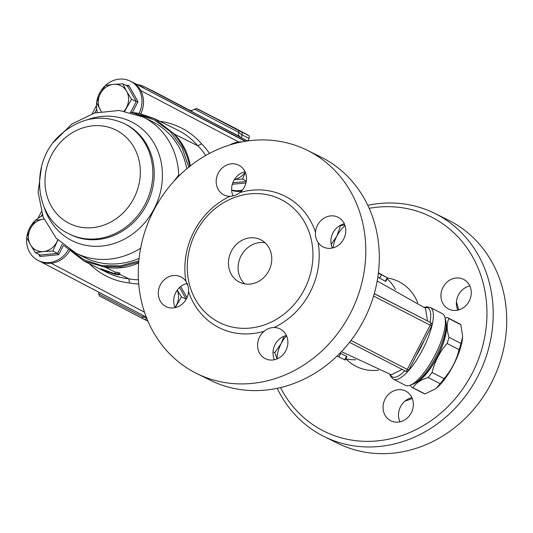 <?xml version="1.0" encoding="UTF-8"?>
<svg xmlns="http://www.w3.org/2000/svg" width="533" height="533" viewBox="0 0 533 533"><rect width="100%" height="100%" fill="white"/><g stroke="black" fill="none" stroke-linecap="round" stroke-linejoin="round"><path stroke-width="0.8" d="M245.233 141.318L133.676 82.808L245.666 141.252M143.817 87.825A24.911 22.193 -63.7 0 0 143.397 87.612L132.524 82.249M138.713 262.196L120.878 266.84L102.962 266.627L105.521 267.286L115.228 272.09L119.938 273.036L119.319 274.708C118.133 275.041 115.601 274.555 111.73 273.249L100.677 268.792M138.647 262.996A64.053 57.071 116.3 0 1 102.962 266.627M174.491 134.216L154.617 118.692L177.669 130.099A79.47 70.809 116.3 0 1 197.776 145.736L174.498 134.216L172.485 132.497A64.053 57.071 116.3 0 1 190.301 165.93M172.485 132.497C181.32 141.965 187.103 153.417 189.841 166.849M64.4 245.92L84.087 261.13L105.514 267.28M135.875 113.969L154.443 119.958L170.234 131.451L182 147.594L188.755 167.169M138.82 260.95L120.258 265.907L101.596 265.527L84.174 259.857L69.25 249.384M154.617 118.692L130.265 112.276M138.433 279.772A64.053 57.071 116.3 0 1 128.799 278.806L119.512 274.209M84.361 261.263L98.412 268.219A79.47 70.809 -63.7 0 0 105.234 271.11C108.406 272.29 109.032 272.596 107.113 272.043A79.47 70.809 116.3 0 1 100.297 269.152L107.166 272.55A79.47 70.809 116.3 0 0 128.799 278.806L129.512 282.976A67.611 60.242 -63.7 0 0 138.72 283.956M205.678 155.523A64.053 57.071 116.3 0 0 197.776 145.736L201.621 143.87A83.035 73.98 -63.7 0 0 159.913 121.311M179.614 175.33L178.762 174.951L173.798 181.393M141.905 242.229L140.705 247.798M178.928 176.003A7.116 6.503 101.7 0 1 178.762 174.951A75.913 67.638 -63.7 0 0 143.15 117.04L119.379 110.458L94.574 112.976L71.782 124.076L53.56 142.284M101.596 269.018L113.835 273.396L114.682 273.562L115.228 272.09M108.359 272.383L107.213 271.85M100.297 269.152A79.47 70.809 116.3 0 1 99.358 268.679M114.682 273.562L115.355 271.99M119.539 274.129L114.742 273.449M119.745 273.556L116.88 272.143M247.658 140.952L144.356 86.772A24.911 22.193 -63.7 0 0 143.943 86.559A24.911 22.193 -63.7 0 0 137.354 84.62M189.055 109.918L189.095 109.938A4.744 4.744 -85.1 0 0 190.841 110.444A4.744 4.744 -85.1 0 0 190.867 110.451C190.994 110.851 192.206 110.431 194.512 109.185L238.771 132.397L241.809 134.822L249.144 138.4L247.912 140.785M143.943 86.559L154.084 91.576A24.911 22.193 116.3 0 1 154.497 91.789L189.095 109.938A35.584 0.34 27.4 0 0 206.198 119.145A35.584 0.34 27.4 0 0 239.703 136.481L239.803 136.535M239.757 136.508L239.703 136.481A4.744 2.878 117 0 1 238.771 132.397A2.372 1.439 -63 0 0 238.298 130.352L198.103 109.212L234.44 127.833L247.758 134.956L241.356 131.898A2.372 1.746 116.8 0 1 241.809 134.822L241.582 137.467M144.15 315.996A4.744 2.878 -63 0 0 143.064 317.028L102.922 296.135L98.805 293.823L98.738 292.177M146.828 318.054L143.064 317.028A2.372 1.439 -63 0 1 141.152 317.801L144.196 319.34A2.372 1.746 116.8 0 0 144.216 319.354L147.961 321.232M146.722 318.241A2.372 1.746 116.8 0 1 144.216 319.354L141.152 317.801A2.372 1.439 -63 0 0 141.152 317.801L99.684 296.028C99.451 296.335 99.151 295.602 98.805 293.823M42.633 215.678A24.911 22.193 -63.7 0 0 38.409 218.004A24.911 22.193 -63.7 0 0 35.558 220.262M35.351 220.455A24.911 22.193 -63.7 0 0 26.87 236.699M26.763 237.551A24.911 22.193 -63.7 0 0 38.303 260.557A24.911 22.193 -63.7 0 0 68.231 249.944M69.51 251.143A24.911 22.193 116.3 0 1 51.195 263.262A24.911 22.193 116.3 0 1 39.848 261.323L38.303 260.557M57.864 240.03L52.86 251.05L43.499 251.569L35.345 252.689L30.394 244.7L26.65 237.305L30.461 228.49L35.471 220.282L43.999 219.13A16.61 14.797 -63.7 0 0 43.626 219.163A16.61 14.797 -63.7 0 0 30.461 228.49A16.61 14.797 -63.7 0 0 30.394 244.7A16.61 14.797 -63.7 0 0 43.499 251.569A16.61 14.797 -63.7 0 0 56.665 242.242A16.61 14.797 -63.7 0 0 57.697 239.857M62.321 244.207L57.564 253.382L52.86 251.05M40.048 255.021L39.902 256.473L58.67 254.714L57.564 253.382L40.048 255.021L35.345 252.689M187.836 285.355A24.911 22.193 -63.7 0 0 186.483 283.616M175.057 307.388A16.61 14.797 -63.7 0 0 176.476 305.083A16.61 14.797 -63.7 0 0 177.203 290.192M177.256 290.119L181.493 296.868L175.224 307.641M186.217 299.206L181.493 296.868M241.955 141.898A24.911 22.193 -63.7 0 0 238.731 142.018A24.911 22.193 -63.7 0 0 229.89 144.929M231.635 189.988A24.911 22.193 -63.7 0 0 242.455 189.968M241.316 191.26A24.911 22.193 116.3 0 1 231.648 190.274M234.46 179.441A16.61 14.797 -63.7 0 0 245.233 172.166M245.313 172.366L242.535 179.101L234.42 179.514M246.339 180.98L242.535 179.101M139.066 113.382A24.911 22.193 -63.7 0 0 130.272 81.116L131.818 81.882A24.911 22.193 116.3 0 1 140.719 90.563A24.911 22.193 116.3 0 1 140.799 113.762M96.633 102.762A24.911 22.193 -63.7 0 0 96.473 105.994A24.911 22.193 -63.7 0 0 97.339 112.243M130.272 81.116A24.911 22.193 -63.7 0 0 105.427 85.473M105.221 85.666A24.911 22.193 -63.7 0 0 96.739 101.91M124.116 111.024A16.61 14.797 -63.7 0 0 126.534 107.446A16.61 14.797 -63.7 0 0 126.601 91.243A16.61 14.797 -63.7 0 0 113.496 84.374A16.61 14.797 -63.7 0 0 100.331 93.701A16.61 14.797 -63.7 0 0 100.264 109.905A16.61 14.797 -63.7 0 0 101.237 111.404M132.431 112.41L137.994 101.69L128.68 85.2L127.567 86.179L122.857 83.854L126.601 91.243L131.551 99.238L124.775 111.131M137.994 101.69L136.255 101.563L131.551 99.238M101.137 111.424L96.52 102.516L100.331 93.701L105.341 85.487L113.496 84.374L122.857 83.854M460.998 343.459L462.611 336.896A34.991 10.813 117.2 0 1 436.154 388.33L440.138 383.7A39.142 12.099 -62.8 0 0 444.056 378.61C451.391 370.162 456.395 360.508 459.066 349.655A39.142 12.099 -62.8 0 0 460.998 343.459L448.999 337.289A39.142 12.099 117.2 0 1 447.067 343.485C439.732 351.94 434.728 361.587 432.056 372.44A39.142 12.099 117.2 0 1 428.146 377.531C420.764 379.743 415.72 383.154 413.002 387.764A39.142 12.099 117.2 0 1 412.042 387.424A39.142 12.099 117.2 0 1 411.023 386.658L410.563 385.086M462.644 336.29L460.865 324.737L448.873 318.567C446.581 323.611 446.627 329.847 448.999 337.289M445.115 318.054L446.887 317.468A39.142 12.099 117.2 0 1 447.853 317.808A39.142 12.099 117.2 0 1 447.96 317.861A39.142 12.099 117.2 0 1 448.873 318.567M460.865 324.737A39.142 12.099 -62.8 0 0 459.952 324.037A39.142 12.099 -62.8 0 0 459.846 323.977L447.853 317.808M412.042 387.424L424.035 393.594A39.142 12.099 -62.8 0 0 425.001 393.934L435.641 388.737M425.001 393.934L413.002 387.764M440.138 383.7L428.146 377.531M444.056 378.61L432.056 372.44M459.066 349.655L447.067 343.485M415.82 382.641A34.991 10.813 -62.8 0 0 437.54 356.517A34.991 10.813 -62.8 0 0 446.161 323.664M446.141 325.603A34.398 10.633 117.2 0 1 437.373 356.437A34.398 10.633 117.2 0 1 417.386 381.495M286.527 335.73A18.981 8.615 117.7 0 0 281.131 343.632A18.981 8.615 117.7 0 0 277.247 358.816M273.036 351.76L274.755 352.659L281.131 343.632L284.042 336.263M277.133 358.862L274.755 352.659M345.018 225.606A18.981 8.615 117.7 0 0 336.809 236.219A18.981 8.615 117.7 0 0 333.012 247.872M339.981 225.512L340.514 225.792L344.744 224.813M331.186 244.387L336.809 236.219L340.514 225.792M390.109 374.406C392.521 379.276 397.445 378.084 404.873 370.821M415.967 356.257L420.544 348.182L424.475 339.834M430.044 322.385C431.863 311.612 430.018 306.662 424.508 307.534M402.155 369.422L391.269 374.786L341.453 351.64M425.501 308.261L427.466 320.953M423.149 342.146L417.092 353.832M374.293 293.623L427.359 320.893M373.586 296.062L431.683 325.936A2.372 2.372 0 0 0 430.731 322.765L430.731 322.765A2.372 2.259 119.1 0 0 430.671 322.738A2.372 0.733 117.2 0 1 430.218 325.197L407.292 369.429A2.372 0.733 117.2 0 1 405.566 371.181A2.372 0.733 117.2 0 1 405.56 371.175L349.508 342.339L405.566 371.181A2.372 2.372 0 0 0 408.758 370.162L350.974 340.454M430.318 307.454L442.357 313.644A40.328 12.466 117.2 0 1 444.955 317.448A40.328 12.466 117.2 0 1 434.995 355.211A40.328 12.466 117.2 0 1 410.064 385.279A40.328 12.466 117.2 0 1 405.46 385.372L393.421 379.176A40.328 12.466 -62.8 0 0 422.955 349.015A40.328 12.466 -62.8 0 0 430.318 307.454L426.786 306.788L424.261 307.354M410.064 385.279L412.882 384.206A37.956 11.733 -62.8 0 0 436.347 355.904A37.956 11.733 -62.8 0 0 445.728 320.366L444.955 317.448M378.39 272.976L387.704 277.893L385.939 281.304L385.359 281.284L377.844 277.073M387.704 277.893L378.363 273.236M344.658 359.808L345.131 360.028L346.896 356.617L346.53 356.191L344.658 359.808L337.089 356.044M340.074 353.073L346.53 356.191M355.684 359.755A46.258 41.221 116.3 0 1 345.757 358.809M378.41 272.849L378.73 273.009A46.258 41.221 116.3 0 1 382.268 275.008M387.225 278.812A46.258 41.221 116.3 0 1 395.479 289.532M304.39 289.439A68.797 61.302 -63.7 0 0 280.618 199.302A68.797 61.302 -63.7 0 0 195.158 233.774A68.797 61.302 -63.7 0 0 219.583 322.625A68.797 61.302 -63.7 0 0 304.39 289.439M268.819 270.784A23.725 21.14 116.3 0 1 239.577 282.224A23.725 21.14 116.3 0 1 231.155 251.589A23.725 21.14 116.3 0 1 260.624 239.703A23.725 21.14 116.3 0 1 268.819 270.784M350.314 313.471A124.549 110.971 116.3 0 1 196.784 373.546A124.549 110.971 116.3 0 1 152.571 212.694A124.549 110.971 116.3 0 1 307.274 150.293A124.549 110.971 116.3 0 1 350.314 313.471M188.555 291.644A16.61 14.797 116.3 0 1 166.076 306.615A16.61 14.797 116.3 0 1 160.18 285.168A16.61 14.797 116.3 0 1 180.807 276.847A16.61 14.797 116.3 0 1 185.95 281.337C187.889 284.296 188.755 287.727 188.555 291.644A73.541 65.526 -63.7 0 0 264.141 331.286C267.053 328.821 270.351 327.568 274.035 327.535A16.61 14.797 116.3 0 1 280.085 328.921A16.61 14.797 116.3 0 1 285.981 350.368A16.61 14.797 116.3 0 1 265.354 358.682A16.61 14.797 116.3 0 1 264.141 331.286M230.029 196.304A16.61 14.797 116.3 0 1 223.973 194.918A16.61 14.797 116.3 0 1 218.077 173.472A16.61 14.797 116.3 0 1 238.704 165.15A16.61 14.797 116.3 0 1 239.923 192.546C236.865 194.945 233.567 196.197 230.029 196.304A73.541 65.526 -63.7 0 0 185.95 281.337M315.503 232.195A16.61 14.797 116.3 0 1 337.982 217.224A16.61 14.797 116.3 0 1 343.878 238.671A16.61 14.797 116.3 0 1 323.251 246.992A16.61 14.797 116.3 0 1 318.108 242.502C316.036 239.477 315.17 236.039 315.503 232.195A73.541 65.526 -63.7 0 0 239.923 192.546M245.047 171.759A16.61 14.797 -63.7 0 0 233.061 195.931M187.13 283.456A16.61 14.797 -63.7 0 0 175.177 307.648M286.434 335.524A16.61 14.797 -63.7 0 0 275.061 344.571A16.61 14.797 -63.7 0 0 274.455 359.722M344.331 223.833A16.61 14.797 -63.7 0 0 330.946 239.837A16.61 14.797 -63.7 0 0 332.352 248.032M244.754 283.909A23.725 21.14 116.3 0 1 240.809 256.366A23.725 21.14 116.3 0 1 265.101 242.788M307.274 150.293L320.786 156.982A124.549 110.971 116.3 0 1 363.826 320.153A124.549 110.971 116.3 0 1 210.302 380.236L196.784 373.546M412.282 398.471A73.541 65.526 116.3 0 1 405.067 401.036A16.61 14.797 -63.7 0 0 399.943 421.823M469.813 285.935A16.61 14.797 -63.7 0 0 456.435 301.938A73.541 65.526 116.3 0 1 458.6 309.946M411.916 397.625A16.61 14.797 -63.7 0 0 405.067 401.036M385.106 399.03A16.61 14.797 116.3 0 1 399.517 389.636A16.61 14.797 116.3 0 1 405.573 391.022A16.61 14.797 116.3 0 1 411.469 412.469A16.61 14.797 116.3 0 1 390.842 420.79A16.61 14.797 116.3 0 1 385.106 399.03M277.207 388.304A124.549 110.971 -63.7 0 0 324.204 436.6L337.715 443.289A124.549 110.971 -63.7 0 0 492.419 380.888A124.549 110.971 -63.7 0 0 448.206 220.036L434.688 213.353A124.549 110.971 -63.7 0 0 367.783 205.278M456.435 301.938A16.61 14.797 -63.7 0 0 457.84 310.133M448.46 308.953A16.61 14.797 116.3 0 1 440.991 294.296A16.61 14.797 116.3 0 1 463.47 279.325A16.61 14.797 116.3 0 1 469.366 300.772A16.61 14.797 116.3 0 1 448.739 309.093A16.61 14.797 116.3 0 1 448.46 308.953M378.503 370.195A47.444 42.274 116.3 0 1 345.97 358.856M387.631 278.026A47.444 42.274 116.3 0 1 417.719 302.784M324.204 436.6A124.549 110.971 -63.7 0 0 478.907 374.199A124.549 110.971 -63.7 0 0 434.688 213.353M369.189 208.323A119.805 106.747 116.3 0 1 484.53 289.039A119.805 106.747 116.3 0 1 414.607 430.318A119.805 106.747 116.3 0 1 280.478 387.571M68.63 223.08A52.194 46.504 -63.7 0 0 140.326 172.286A52.194 46.504 -63.7 0 0 68.99 134.876A52.194 46.504 -63.7 0 0 68.63 223.08M68.124 233.421A61.681 54.959 -63.7 0 0 69.15 233.94A61.681 54.959 -63.7 0 0 145.762 203.033A61.681 54.959 -63.7 0 0 123.869 123.376C100.99 113.629 79.63 117.62 59.789 135.335C29.788 162.305 33.739 217.004 68.084 233.394L70.543 234.627A61.681 54.959 -63.7 0 0 147.155 203.726A61.681 54.959 -63.7 0 0 125.255 124.062L123.869 123.376M44.066 206.991A66.425 59.183 -63.7 0 0 71.189 240.23A66.425 59.183 -63.7 0 0 160.366 192.28A66.425 59.183 -63.7 0 0 87.225 119.778M133.357 82.728A3.558 1.612 -62.3 0 1 133.676 82.808A24.911 22.193 -63.7 0 0 133.263 82.595M40.575 261.663L146.282 317.108L40.868 261.823A3.558 1.612 117.7 0 0 40.881 261.83A3.558 1.612 117.7 0 1 40.741 261.736M140.719 90.563L238.804 142.011M41.214 216.345L42.194 214.453M94.827 112.909L96.72 109.258M144.516 312.211L51.195 263.262M89.411 263.762A83.035 73.98 -63.7 0 0 129.512 282.976M209.449 153.444A67.611 60.242 -63.7 0 0 201.621 143.87M41.541 166.576L38.116 192.1L43.113 216.958L56.158 238.204L75.813 253.115A75.913 67.638 -63.7 0 0 140.632 248.178M139.08 258.425A75.913 67.638 116.3 0 1 85.04 257.686L75.813 253.115M143.15 117.04L152.385 121.611A75.913 67.638 116.3 0 1 186.777 168.808M111.73 273.249L111.983 272.763M144.356 86.772L154.497 91.789A3.558 1.612 -62.3 0 1 154.51 91.796A3.558 1.612 -62.3 0 1 154.523 91.803M100.071 296.255L141.138 317.795M241.356 131.898L238.298 130.352M197.23 108.812A2.372 2.372 -85.1 0 0 196.344 108.552L237.292 129.332L248.838 135.755C249.231 135.502 249.331 136.388 249.144 138.4M58.67 254.714L63.574 245.253M38.702 254.354L39.902 256.473M179.581 287.494L186.197 299.2L185.97 299.633M186.996 297.667L180.707 286.534M232.308 184.265L245.94 182.992M246.253 181.52L232.794 182.779M127.567 86.179L136.255 101.563L130.712 112.27M128.68 85.2L126.081 85.447M427.346 320.886L374.266 293.716M381.441 274.801L379.569 278.419M387.238 277.673L385.359 281.284M340.74 353.326L338.868 356.943M274.035 327.535A73.541 65.526 -63.7 0 0 310.059 292.357A73.541 65.526 -63.7 0 0 318.108 242.502M38.023 218.277L41.347 211.861M92.229 113.696L96.466 105.521M130.072 112.23L139.22 113.416L154.663 118.712M190.841 110.444L189.075 109.925L154.084 91.576M196.344 108.552L194.512 109.185M389.823 374.306L390.829 376.691L393.421 379.176M430.731 322.765L427.406 320.919M431.683 325.936L408.758 370.162M377.197 280.978L425.494 308.254"/></g></svg>
